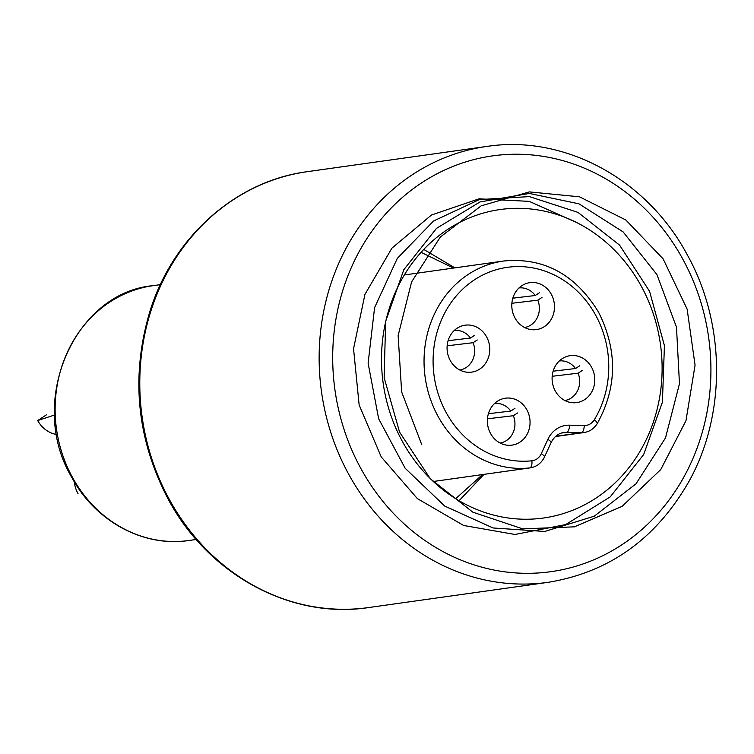 <?xml version="1.0" encoding="UTF-8"?>
<svg xmlns="http://www.w3.org/2000/svg" width="754" height="754" viewBox="0 0 754 754"><rect width="100%" height="100%" fill="white"/><g stroke="black" fill="none" stroke-linecap="round" stroke-linejoin="round"><path stroke-width="1.13" d="M640.919 285.53A155.758 139.99 82 0 0 500.128 209.537A155.758 139.99 82 0 0 402.702 442.023A155.758 139.99 82 0 0 543.493 518.017A155.758 139.99 82 0 0 640.919 285.53M526.839 409.761A23.704 21.301 82 0 0 505.416 398.197A23.704 21.301 82 0 0 490.59 433.569A23.704 21.301 82 0 0 512.013 445.133A23.704 21.301 82 0 0 526.839 409.761M486.537 336.746A23.704 21.301 82 0 0 465.114 325.181A23.704 21.301 82 0 0 450.289 360.563A23.704 21.301 82 0 0 471.712 372.127A23.704 21.301 82 0 0 486.537 336.746M591.57 367.236A23.704 21.301 82 0 0 570.147 355.671A23.704 21.301 82 0 0 555.321 391.053A23.704 21.301 82 0 0 576.744 402.608A23.704 21.301 82 0 0 591.57 367.236M551.268 294.22A23.704 21.301 82 0 0 529.845 282.656A23.704 21.301 82 0 0 515.02 318.037A23.704 21.301 82 0 0 536.443 329.602A23.704 21.301 82 0 0 551.268 294.22M564.869 400.515A19.981 17.955 82 0 0 565.264 400.44A19.981 17.955 82 0 0 578.111 373.192L552.182 376.284M578.111 373.192L582.286 370.45M553.134 371.194L575.528 368.517A19.981 17.955 82 0 0 559.713 360.921A19.981 17.955 82 0 0 559.308 360.959M579.703 365.775L575.528 368.517M500.138 443.041A19.981 17.955 82 0 0 500.533 442.966A19.981 17.955 82 0 0 513.38 415.708L487.452 418.809M513.38 415.708L517.555 412.975M488.404 413.72L510.797 411.043A19.981 17.955 82 0 0 494.982 403.447A19.981 17.955 82 0 0 494.577 403.484M74.278 481.74A28.784 25.872 82 0 0 78.001 493.578M514.973 408.3L510.797 411.043M512.833 298.179L535.227 295.502A19.981 17.955 82 0 0 519.402 287.905A19.981 17.955 82 0 0 519.006 287.953M539.402 292.759L535.227 295.502M524.567 327.509A19.981 17.955 82 0 0 524.963 327.434A19.981 17.955 82 0 0 537.809 300.177L511.881 303.278M537.809 300.177L541.985 297.434M54.561 415.011L37.7 420.562A28.784 25.872 82 0 0 56.682 434.521M448.102 340.704L470.496 338.028A19.981 17.955 82 0 0 454.671 330.431A19.981 17.955 82 0 0 454.276 330.478M474.671 335.285L470.496 338.028M459.836 370.026A19.981 17.955 82 0 0 460.232 369.96A19.981 17.955 82 0 0 473.078 342.702L447.15 345.803M46.767 414.606L37.7 420.562M473.078 342.702L477.244 339.96M421.75 444.69L401.646 391.939L398.14 335.549L411.59 281.921L440.355 237.001L481.165 205.833L529.365 191.902L579.487 196.803L625.829 219.98L663.124 258.867L687.13 309.121L695.065 365.143L685.97 420.685L660.758 469.563L622.163 506.311L574.407 526.839L522.748 528.874L472.862 512.192L430.242 478.677L399.554 432.089L384.144 377.631L385.643 321.411L403.814 269.725L436.509 228.358L480.006 201.94L529.355 193.448L578.949 203.825L623.162 231.94L656.97 274.654L676.489 327.217L679.467 383.758L665.48 437.97L636.008 483.814L594.256 516.188L544.784 531.466L493.05 527.97L444.737 506.085L405.171 468.281L378.668 418.809L368.112 363.183L374.587 307.651L397.283 258.415L433.588 220.988L479.346 199.593L529.365 196.606L577.95 212.374L619.6 245.154L649.571 291.298L664.425 345.652L662.417 402.174L643.671 454.539L610.203 496.914L565.67 524.586L514.963 534.473L463.644 525.472L417.367 498.611L381.222 456.896L359.149 405.002L353.541 348.744L364.927 294.428L391.939 248.123L431.486 215.013L479.054 198.82L529.242 201.365L576.358 222.383M169.735 500.166A220.093 197.802 82 0 0 368.678 607.554C291.638 619.458 209.122 575.33 168.613 499.977C136.728 439.459 130.48 376.642 149.867 311.515C172.996 236.699 236.125 180.885 307.406 171.658A220.093 197.802 82 0 0 169.735 500.166M361.27 469.233A209.932 188.679 82 0 0 621.767 544.84A209.932 188.679 82 0 0 682.351 258.311A209.932 188.679 82 0 0 421.854 182.704A209.932 188.679 82 0 0 361.27 469.233M368.678 607.554L548.035 582.342A220.093 197.802 -98 0 1 349.093 474.954A220.093 197.802 -98 0 1 486.764 146.446L307.406 171.658M72.638 477.716A128.67 115.645 82 0 0 188.943 540.495C144.193 547.432 95.805 521.994 71.894 477.593C26.456 402.174 74.439 292.514 153.128 285.662A128.67 115.645 82 0 0 72.638 477.716M594.312 419.771A97.52 87.643 82 0 0 595.5 314.908A97.52 87.643 82 0 0 474.502 279.791A97.52 87.643 82 0 0 446.359 412.89A97.52 87.643 82 0 0 531.881 460.788A13.544 12.177 82 0 0 541.268 453.738L547.856 439.384A27.087 24.345 -98 0 1 569.496 425.171L584.209 425.529A13.544 12.177 82 0 0 594.312 419.771A6.777 1.998 31.2 0 1 597.168 423.691C617.215 387.481 617.658 350.261 598.487 312.052C575.179 274.164 543.502 257.161 503.474 261.035L404.332 274.974M531.881 460.788A6.777 2.969 83.9 0 1 529.694 467.932A20.32 18.256 -98 0 0 530.241 467.866L433.333 481.486L529.694 467.932A104.288 93.732 -98 0 1 438.234 416.698A104.288 93.732 -98 0 1 503.474 261.035M555.736 436.293L581.315 432.702L566.603 432.344L561.381 433.069M555.434 436.557L584.011 432.542A20.32 18.256 -98 0 1 581.315 432.702A6.777 2.941 91.4 0 0 584.209 425.529M569.496 425.171A6.777 2.941 -88.6 0 1 566.603 432.344A20.32 18.256 82 0 0 563.907 432.494C558.469 433.22 554.19 436.594 551.07 442.617A6.777 1.725 -155.3 0 0 547.856 439.384M530.241 467.866C536.65 466.811 541.391 463.182 544.482 456.981A6.777 1.725 -155.3 0 0 541.268 453.738M548.035 582.342C609.194 572.371 656.168 538.733 688.958 481.438C726.526 414.172 725.697 322.853 686.828 254.023C646.329 178.67 563.804 134.542 486.764 146.446M459.082 500.731L483.955 474.37M196.191 539.478L188.943 540.495M160.376 284.644L153.128 285.662M584.011 432.542C589.581 431.674 593.964 428.724 597.168 423.691M544.482 456.981L551.07 442.617M454.888 267.868L423.757 249.423M455.699 498.686L482.532 474.568M421.071 252.317L453.465 268.066"/></g></svg>
